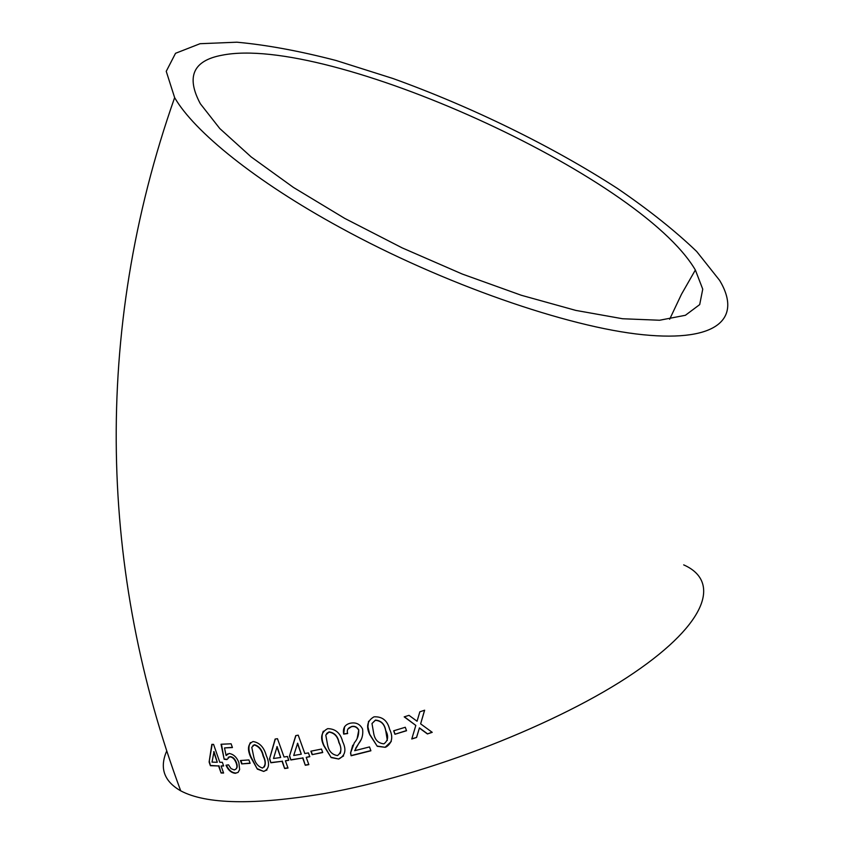 <?xml version="1.0" encoding="UTF-8"?>
<svg xmlns="http://www.w3.org/2000/svg" width="844" height="844" viewBox="0 0 844 844"><rect width="100%" height="100%" fill="white"/><g stroke="black" fill="none" stroke-linecap="round" stroke-linejoin="round"><path stroke-width="1.27" d="M340.09 227.5C442.689 283.784 567.79 327.24 643.139 334.741C718.845 342.347 741.95 317.639 719.658 280.43L696.69 251.491C675.147 230.823 648.719 209.797 617.407 188.423C551.849 146.012 471.226 106.703 393.03 78.534L336.049 60.494C299.546 50.999 266.504 44.901 236.9 42.2L200.049 43.709L175.531 53.299L166.236 71.329L174.634 97.619C194.109 131.474 255.321 181.27 340.09 227.5M166.722 750.991C159.316 767.956 163.979 781.238 180.711 790.839C206.168 804.353 253.96 805.281 324.064 793.613C427.497 775.425 559.804 723.498 633.876 672.932C708.422 622.239 720.217 580.936 683.693 564.879M427.412 733.942L432.223 732.339L420.628 723.857L424.648 710.205L419.837 711.819L417.063 721.24L409.002 715.343L404.192 716.862L415.818 725.429L411.777 738.985L416.577 737.466L419.384 728.055L427.412 733.942L432.044 732.202M394.939 734.259L406.544 730.735L405.289 727.264L393.684 730.788L394.939 734.259L406.491 730.566M374.124 716.82L373.649 717.031C367.203 720.913 365.937 726.832 369.83 734.797L377.279 746.318L385.212 747.309L386.457 746.771C392.196 742.709 393.241 736.865 389.59 729.227C387.459 720.586 382.3 716.451 374.124 716.82M350.218 723.234C344.816 724.616 342.632 728.245 343.677 734.101L347.654 733.552C346.631 730.134 347.876 727.855 351.399 726.726C354.533 725.988 356.97 727.138 358.7 730.176C358.922 734.997 357.487 739.186 354.364 742.731L350.545 752.996L351.115 755.76L370.896 750.791L369.503 746.929L354.659 750.706L358.647 743.638C361.992 739.544 363.31 734.702 362.593 729.111C360.072 724.057 355.946 722.095 350.218 723.234M327.715 728.646C321.216 731.991 319.95 737.74 323.896 745.896L331.143 757.564L338.718 759.03C345.291 755.644 346.62 749.862 342.675 741.676C340.512 733.119 335.522 728.773 327.715 728.646M312.132 754.641L322.724 752.531L321.48 749.071L310.887 751.192L312.132 754.641L322.661 752.352M308.419 752.89L304.832 753.544L298.217 735.156L295.738 735.62L289.46 756.171L290.842 759.98L302.669 758.007L305.296 765.265L308.841 764.632L306.214 757.374L309.801 756.709L308.419 752.89M287.424 756.488L284.038 757.005L277.476 738.7L275.123 739.049L269.5 758.988L270.861 762.776L282.044 761.299L284.639 768.525L288.004 768.04L285.399 760.813L288.785 760.296L287.424 756.488M253.084 741.538C247.862 743.88 247.081 749.124 250.742 757.258L257.336 769.106L263.729 771.437C269.12 769.095 269.974 763.82 266.293 755.633C264.045 747.309 259.646 742.614 253.084 741.538M241.658 763.904L250.119 763.314L248.917 759.927L240.466 760.528L241.658 763.904L250.056 763.113M229.167 753.449L226.097 755.528L224.515 747.932L232.427 747.562L231.119 743.796L221.044 744.25L224.145 759.262L226.92 759.579L229.6 756.857C232.406 756.91 234.59 758.946 236.151 762.987C237.544 766.827 236.9 769.148 234.221 769.939L231.013 768.589L228.502 764.822L225.992 765.234C228.239 770.245 231.372 772.935 235.392 773.304L238.124 772.344L239.633 769.559L238.884 762.628C236.826 757.3 233.588 754.241 229.167 753.449M222.331 762.28L219.788 762.28L213.574 744.376L211.833 744.376L209.112 762.016L210.399 765.708L218.585 765.962L221.086 773.009L223.597 773.041L221.096 765.993L223.649 765.993L222.331 762.28M221.951 55.229C193.118 60.578 185.912 76.751 200.344 103.749L219.809 128.562L251.164 156.921L293.438 187.431L344.7 218.374L402.145 247.872L462.269 274.047L521.349 295.284L575.798 310.402L622.598 318.747L659.565 320.245L685.391 315.287L699.697 304.6L702.746 289.165L695.361 270.006C639.678 175.046 327.366 33.971 221.951 55.229M212.16 744.376L209.112 762.016M209.491 761.794L210.399 765.708M210.778 765.487L218.585 765.962M218.955 765.74L221.086 773.009M221.445 772.777L223.512 772.809M223.565 765.772L221.096 765.993M217.277 762.259L214.017 751.582L212.023 762.132L217.277 762.259L213.648 751.804M227.606 753.892L226.097 755.528M232.353 747.362L224.515 747.932M221.445 744.229L224.145 759.262M224.504 759.03L226.983 759.326M228.175 757.279L229.6 756.857M229.948 756.625C232.754 756.678 234.927 758.714 236.478 762.754L236.151 762.987M236.478 762.754C237.881 766.595 237.238 768.916 234.558 769.707M226.424 765.16C228.64 770.055 231.741 772.682 235.74 773.062L235.392 773.304M235.74 773.062L238.008 772.45M240.867 760.507L241.985 763.672M250.373 742.604C248.252 746.307 248.484 751.118 251.048 757.026L250.742 757.258M251.048 757.026L257.336 769.106M257.642 768.863L263.729 771.437M264.024 771.194L266.989 770.002M264.246 767.038C265.881 764.189 265.596 760.433 263.381 755.76C262.062 749.81 259.119 746.128 254.561 744.724L252.905 745.484M254.255 744.957L251.776 747.32L253.77 756.973C255.057 762.87 257.979 766.563 262.505 768.04C265.755 765.761 265.955 761.752 263.096 755.992C261.777 750.042 258.823 746.36 254.255 744.957L254.561 744.724M275.334 739.027L269.5 758.988M269.785 758.756L270.861 762.776M271.135 762.543L282.044 761.299M282.307 761.066L284.639 768.525M284.892 768.283L287.931 767.85M288.722 760.117L285.399 760.813M280.683 757.501L277.106 746.571L273.519 758.482L280.683 757.501L276.843 746.792M295.906 735.588L289.46 756.171M289.703 755.939L290.842 759.98M291.085 759.748L302.669 758.007M302.891 757.775L305.296 765.265M305.507 765.033L308.777 764.453M309.737 756.53L306.214 757.374M301.287 754.188L297.647 743.205L293.712 755.486L301.287 754.188L297.426 743.437M311.151 751.139L312.333 754.409M323.326 731.168C321.416 735.578 321.669 740.42 324.075 745.674L323.896 745.896M324.075 745.674L331.143 757.564M331.312 757.342L338.718 759.03M338.877 758.809L343.571 755.929M340.248 753.46C341.366 750.084 340.955 746.37 339.024 742.34C337.8 736.168 334.498 732.687 329.086 731.896L326.628 733.468M328.928 732.117L325.784 735.05L327.609 745.083C328.812 751.223 332.103 754.715 337.463 755.57C341.482 752.605 341.947 748.269 338.877 742.562C337.653 736.39 334.34 732.909 328.928 732.117L329.086 731.896M344.595 726.631L343.677 734.101M343.814 733.89L347.623 733.362M347.812 729.163L351.399 726.726M351.515 726.515C354.649 725.777 357.075 726.927 358.805 729.965L358.7 730.176M358.805 729.965L357.139 738.489M352.75 745.21L350.545 752.996M350.682 752.774L351.115 755.76M351.252 755.538L370.832 750.611M355.651 748.333L358.647 743.638M358.753 743.416L361.285 739.397M368.543 721.251L367.921 726.842L369.83 734.797M369.915 734.586L377.279 746.318M377.363 746.107L385.212 747.309M385.275 747.109L391.268 741.496M387.333 740.42L385.666 730.165C384.495 723.92 381.077 720.565 375.422 720.101L371.993 723.519L373.755 733.71C374.936 739.945 378.334 743.311 383.946 743.838C388.198 740.526 388.746 736.031 385.613 730.376C384.431 724.12 381.013 720.765 375.348 720.312L371.993 723.519M393.789 730.756L394.981 734.058M424.564 710.237L420.628 723.857M404.381 716.799L415.818 725.429M411.84 738.774L416.577 737.466M416.588 737.276L419.384 728.055M419.384 727.866L427.402 733.752M174.634 97.619C91.437 334.129 100.33 574.848 180.711 790.839M695.361 270.006L681.488 294.239L669.651 319.254"/></g></svg>
